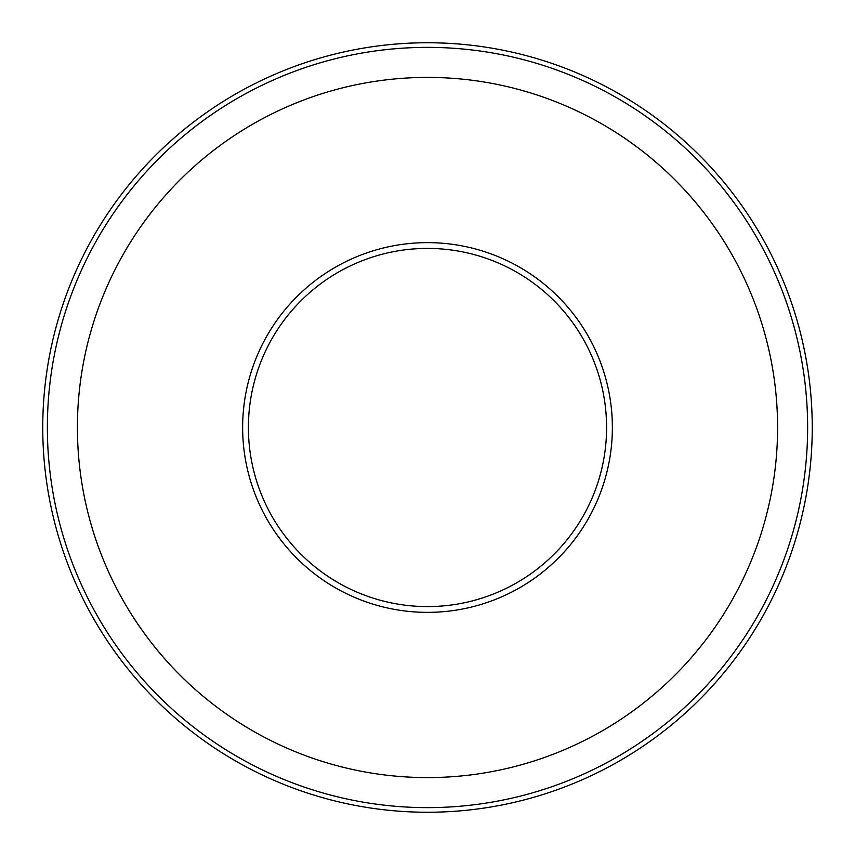 <?xml version="1.0" encoding="UTF-8"?>
<svg xmlns="http://www.w3.org/2000/svg" width="855" height="855" viewBox="0 0 855 855"><rect width="100%" height="100%" fill="white"/><g stroke="black" fill="none" stroke-linecap="round" stroke-linejoin="round"><path stroke-width="1.28" d="M242.638 427.5A184.862 184.862 0 0 0 427.5 612.362A184.862 184.862 0 0 0 612.362 427.5A184.862 184.862 0 0 0 427.5 242.638A184.862 184.862 0 0 0 242.638 427.5M812.25 427.5A384.75 384.75 0 0 0 427.5 42.75A384.75 384.75 0 0 0 42.75 427.5A384.75 384.75 0 0 0 427.5 812.25A384.75 384.75 0 0 0 812.25 427.5M807.633 427.5A380.133 380.133 0 0 0 427.5 47.367A380.133 380.133 0 0 0 47.367 427.5A380.133 380.133 0 0 0 427.5 807.633A380.133 380.133 0 0 0 807.633 427.5M777.59 427.5A350.09 350.09 0 0 0 427.5 77.41A350.09 350.09 0 0 0 77.41 427.5A350.09 350.09 0 0 0 427.5 777.59A350.09 350.09 0 0 0 777.59 427.5M248.41 427.5A179.09 179.09 0 0 0 427.5 606.59A179.09 179.09 0 0 0 606.59 427.5A179.09 179.09 0 0 0 427.5 248.41A179.09 179.09 0 0 0 248.41 427.5"/></g></svg>
